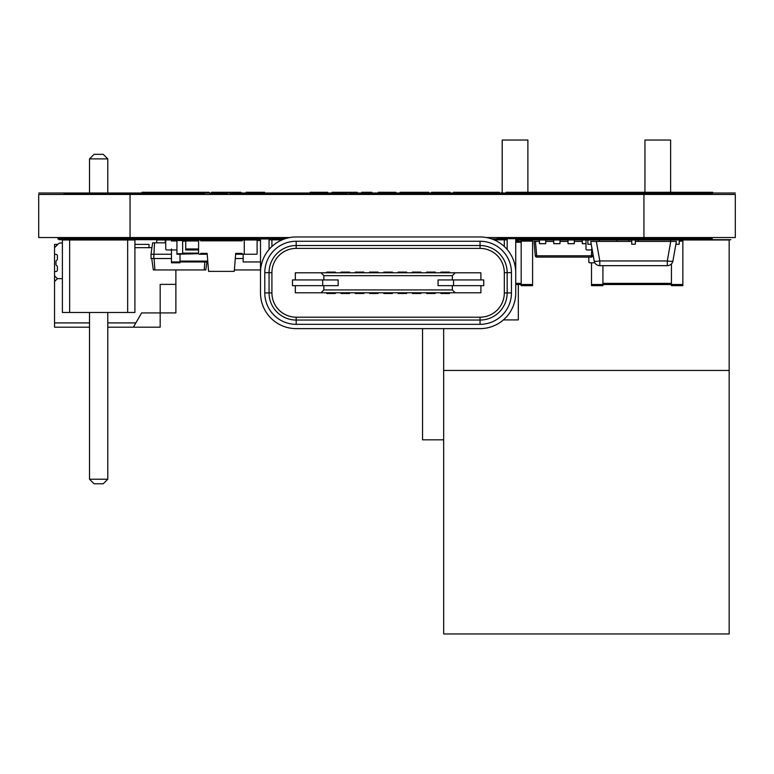 <?xml version="1.0" encoding="UTF-8"?>
<svg xmlns="http://www.w3.org/2000/svg" width="774" height="774" viewBox="0 0 774 774"><rect width="100%" height="100%" fill="white"/><g stroke="black" fill="none" stroke-linecap="round" stroke-linejoin="round"><path stroke-width="1.16" d="M599.289 241.401L599.289 239.969L586.982 239.969A0.997 0.997 0 0 0 585.986 240.975L585.986 248.967A0.997 0.997 0 0 0 586.982 249.963L590.697 249.963A0.997 0.997 0 0 0 591.694 248.967L592.236 249.963M532.599 241.111L521.183 241.111L521.183 285.654L532.599 285.654L532.599 239.969L539.449 239.969L539.449 243.684L545.738 243.684L545.738 239.969L553.729 239.969L553.729 243.684L560.008 243.684L560.008 239.969L568 239.969L568 243.684L574.279 243.684L574.279 239.969L587.872 239.969L587.872 244.255L591.23 244.255L594.171 260.944A5.708 0.977 -10 0 0 599.802 260.944L667.304 260.944L670.748 241.401L676.379 241.401L672.925 260.944L675.866 244.255L679.233 244.255L679.233 239.969L599.289 239.969M616.994 241.401L616.994 239.969M628.836 241.401L628.836 239.969M635.338 239.969L635.338 244.255L631.768 244.255L631.768 239.969M638.26 241.401L638.26 239.969M670.661 241.401L670.661 239.969M675.866 244.255L672.925 260.944A5.708 5.708 0 0 1 667.304 265.666A5.708 5.708 0 0 0 672.925 260.944A5.708 0.977 10 0 1 667.304 260.944L667.304 265.666L599.802 265.666A5.708 5.708 0 0 1 594.171 260.944L590.726 241.401L596.348 241.401L599.802 260.944L599.802 265.666A5.708 5.708 0 0 1 594.171 260.944A5.708 5.708 0 0 0 599.802 265.666M670.748 241.401L635.338 241.401M631.768 241.401L596.348 241.401M443.666 328.621L443.666 370.446L729.166 370.446L729.166 633.954L443.666 633.954L443.666 370.446M671.435 263.895L671.435 285.654L682.852 285.654L682.852 239.969L729.166 239.969L729.166 370.446M443.666 439.816L422.546 439.816L422.546 328.621M502.2 193.297L502.2 140.046L527.887 140.046L527.887 193.297M527.887 239.969L527.887 238.682M644.945 239.969L644.945 238.682M644.945 193.297L644.945 140.046L670.632 140.046L670.632 193.297M670.632 239.969L670.632 238.682M200.718 239.969L199.431 239.969A0.861 0.861 0 0 0 198.579 240.83L198.579 253.388A0.861 0.861 0 0 0 199.431 254.249L200.718 254.249L200.718 253.388L207.142 253.388L208.564 271.374L234.261 271.374L235.693 253.388L242.117 253.388L242.117 254.249L243.394 254.249A0.861 0.861 0 0 0 244.255 253.388L244.255 240.83A0.861 0.861 0 0 0 243.394 239.969L242.117 239.969L242.117 240.83L200.718 240.83L200.718 239.969L206.281 239.969A0.861 0.861 0 0 1 207.142 240.83M200.718 254.249L206.281 254.249A0.861 0.861 0 0 0 207.142 253.388M235.693 253.388A0.861 0.861 0 0 0 236.544 254.249L242.117 254.249M242.117 239.969L236.544 239.969A0.861 0.861 0 0 0 235.693 240.83M213.498 240.83L229.327 240.83M176.936 240.83L171.451 240.975A0.997 0.997 0 0 0 170.454 239.969L166.739 239.969A0.997 0.997 0 0 0 165.742 240.975L165.742 248.967A0.997 0.997 0 0 0 166.739 249.963L170.454 249.963A0.997 0.997 0 0 0 171.451 248.967L171.451 249.963L176.936 249.963M171.451 240.975L176.936 240.975M532.599 239.969L521.183 239.969L521.183 241.111L515.726 241.111M532.599 284.513L515.726 284.513M165.742 242.823L152.613 242.823L151.017 254.249L171.451 254.249M154.529 242.823L153.726 258.526L171.451 258.526M151.017 254.249L151.017 258.526L153.726 258.526M151.723 258.526L153.329 269.952L205.797 269.952L206.919 261.951M185.731 240.54L182.645 240.54L182.645 239.969L183.844 239.969L183.844 240.54M156.725 242.823L156.725 239.969L165.288 239.969L165.288 242.823M154.084 258.526L154.887 269.952M204.8 261.951L204.239 269.952M165.742 240.975L165.742 248.967M166.739 239.969L170.454 239.969M166.739 249.963L170.454 249.963M588.84 261.951L588.84 257.103L588.84 261.951A0.861 0.861 0 0 0 589.701 262.812L594.848 262.812L589.701 262.812M198.579 240.975L185.731 240.975L185.731 249.963L198.579 249.963M185.731 240.975L185.731 239.969L200.002 239.969M214.282 240.404L208.564 239.969L208.564 240.83M207.819 261.951L180.023 261.951L180.023 262.812L171.451 262.812L171.451 249.963M180.023 254.249L180.023 261.951L171.451 261.951M182.645 239.969L171.451 239.969L171.451 240.83M682.852 239.969L679.233 239.969M682.852 284.513L602.917 284.513L602.917 285.654L591.5 285.654L591.5 262.812M602.917 265.666L602.917 284.513L591.5 284.513M62.394 278.659L57.402 278.659L54.548 275.805L54.548 271.519L55.97 271.519A1.432 1.432 0 0 0 57.402 270.087L57.402 266.856A1.432 1.432 0 0 0 56.686 265.617A1.432 1.432 0 0 1 55.97 264.379L55.97 261.525A1.432 1.432 0 0 1 56.686 260.287A1.432 1.432 0 0 0 57.402 259.058L57.402 255.817A1.432 1.432 0 0 0 55.97 254.385L54.548 254.385L54.548 247.68L58.418 243.81A2.854 2.854 0 0 1 60.44 242.968L62.394 242.968L60.44 242.968M54.548 247.68L54.548 244.4L57.827 244.4L58.418 243.81M107.789 327.189L160.179 327.189L160.179 312.919L175.882 312.919L175.882 284.368L160.179 284.368L160.179 312.919L141.623 312.919L135.847 322.903L107.789 322.903M57.402 278.659L54.548 281.513L54.548 327.189L89.513 327.189M54.548 281.513L54.548 275.805M54.548 271.519L54.548 254.385M149.043 247.68L149.043 244.4L134.908 244.4M151.936 247.68L134.908 247.68M89.513 322.903L54.548 322.903M175.882 284.368L175.882 269.952M133.38 327.189L135.847 322.903M69.65 239.969L69.65 312.483L62.394 312.483L62.394 239.969L127.662 239.969L127.662 312.483L69.65 312.483M127.662 312.483L134.908 312.483L134.908 239.969L127.662 239.969M89.513 193.297L89.513 158.893L107.789 158.893L107.789 193.297M107.789 238.682L107.789 239.969M89.513 238.682L89.513 239.969M107.789 312.483L107.789 479.212L103.223 483.779L94.089 483.779L89.513 479.212L107.789 479.212M89.513 312.483L89.513 479.212M107.789 158.893L103.223 154.326L94.089 154.326L89.513 158.893M260.499 240.54L257.103 240.54L257.103 253.678A0.571 0.571 0 0 1 256.533 254.249L243.394 254.249L256.533 254.249M235.625 254.249L243.171 254.249L243.171 261.951L260.499 261.951M250.737 239.969L242.881 239.969M560.008 239.969L553.729 239.969M480.896 285.654L480.896 292.785L295.329 292.785L295.329 285.654M323.88 285.654L323.88 289.931L452.345 289.931L452.345 285.654M452.345 289.931L455.209 292.785M321.026 292.785L323.88 289.931M295.329 279.936L295.329 272.806L480.896 272.806L480.896 279.936M452.345 279.936L452.345 275.66L323.88 275.66L323.88 279.936M455.209 272.806L452.345 275.66M323.88 275.66L321.026 272.806M322.7 279.936L338.151 279.936L338.151 285.654L292.475 285.654L292.475 279.936L322.7 279.936L322.7 285.654M438.074 279.936L438.074 285.654L453.535 285.654L453.535 279.936L438.074 279.936M453.535 279.936L483.75 279.936L483.75 285.654L453.535 285.654M392.399 272.806L392.399 272.09L383.827 272.09L383.827 272.806M392.399 292.785L392.399 293.501L383.827 293.501L383.827 292.785M378.118 272.806L378.118 272.09L369.556 272.09L369.556 272.806M378.118 292.785L378.118 293.501L369.556 293.501L369.556 292.785M363.848 272.806L363.848 272.09L355.285 272.09L355.285 272.806M363.848 292.785L363.848 293.501L355.285 293.501L355.285 292.785M349.567 272.806L349.567 272.09L341.005 272.09L341.005 272.806M349.567 292.785L349.567 293.501L341.005 293.501L341.005 292.785M335.297 272.806L335.297 272.09L326.734 272.09L326.734 272.806M335.297 292.785L335.297 293.501L326.734 293.501L326.734 292.785M406.669 272.806L406.669 272.09L398.107 272.09L398.107 272.806M406.669 292.785L406.669 293.501L398.107 293.501L398.107 292.785M420.95 272.806L420.95 272.09L412.378 272.09L412.378 272.806M420.95 292.785L420.95 293.501L412.378 293.501L412.378 292.785M435.22 272.806L435.22 272.09L426.658 272.09L426.658 272.806M435.22 292.785L435.22 293.501L426.658 293.501L426.658 292.785M449.491 272.806L449.491 272.09L440.928 272.09L440.928 272.806M449.491 292.785L449.491 293.501L440.928 293.501L440.928 292.785M269.062 239.834A2.854 2.854 0 0 1 269.304 238.682A2.854 2.854 0 0 0 269.062 239.834L271.916 239.834L271.916 246.49M507.164 239.834A2.854 2.854 0 0 0 506.922 238.682A2.854 2.854 0 0 1 507.164 239.834L494.025 239.834M515.726 238.682L515.726 279.23M515.726 292.93L515.726 272.661A35.691 35.691 0 0 0 480.044 236.97L296.181 236.97A35.691 35.691 0 0 0 260.499 272.661L260.499 292.93A35.691 35.691 0 0 0 296.181 328.621L480.044 328.621A35.691 35.691 0 0 0 515.726 292.93M511.45 292.93A31.405 31.405 0 0 1 480.044 324.335L296.181 324.335A31.405 31.405 0 0 1 264.785 292.93L264.785 272.661A31.405 31.405 0 0 1 296.181 241.256L480.044 241.256A31.405 31.405 0 0 1 511.45 272.661L511.45 292.93L507.164 292.93L507.164 272.661A27.119 27.119 0 0 0 480.044 245.542L296.181 245.542A27.119 27.119 0 0 0 269.062 272.661L269.062 292.93A27.119 27.119 0 0 0 296.181 320.049L480.044 320.049A27.119 27.119 0 0 0 507.164 292.93L504.309 292.93L504.309 272.661A24.265 24.265 0 0 0 480.044 248.396L296.181 248.396A24.265 24.265 0 0 0 271.916 272.661L271.916 292.93A24.265 24.265 0 0 0 296.181 317.195L480.044 317.195A24.265 24.265 0 0 0 504.309 292.93M507.164 238.682L507.164 249.47M260.499 238.682L260.499 279.23M269.062 238.682L269.062 249.47M553.729 241.401L545.738 241.401M539.449 241.401L535.453 241.401L536.711 255.797L535.289 255.797L534.031 241.401L535.453 241.401M582.28 241.401L574.279 241.401M568 241.401L560.008 241.401M592.903 253.737L592.72 255.797L591.297 255.797L591.81 249.963M591.297 257.103L536.711 257.103A1.432 1.432 0 0 1 535.289 255.797A1.432 1.432 0 0 0 536.711 257.103L536.711 255.797L591.297 255.797L591.297 257.103A1.432 1.432 0 0 0 592.72 255.797A1.432 1.432 0 0 1 591.297 257.103M585.986 243.684L582.28 243.684L582.28 239.969M574.279 239.969L568 239.969M545.738 239.969L539.449 239.969M198.628 253.678L176.936 254.249L176.936 239.969M176.936 240.54L182.645 240.54L182.645 253.678L176.936 253.678M235.286 258.526L243.171 258.526M257.49 240.54A0.997 0.997 0 0 0 256.591 239.969L259.561 239.969L259.561 240.54M232.432 240.83L232.432 239.969L241.004 239.969M234.377 269.952L260.499 269.952M518.328 284.513L518.328 319.914L503.4 319.914M515.726 239.969L518.328 239.969L518.328 241.111M523.272 239.969A5.708 5.708 0 0 0 522.256 238.682M256.533 239.969L243.394 239.969L256.533 239.969A0.571 0.571 0 0 1 257.103 240.54L257.103 253.678M228.553 240.404L214.282 239.969M497.169 238.682L497.169 237.541L497.169 238.682L525.72 238.682L525.72 237.541L525.72 238.682L575.711 238.682M559.718 237.541L559.718 238.547L577.965 238.547M565.01 237.541L565.01 238.547M566.142 237.541L566.142 238.547M566.191 237.541L566.191 238.547M566.771 237.541L566.771 238.547M250.341 237.541L250.563 238.547M279.114 238.547L285.712 238.547M198.26 238.547L250.341 238.547M367.176 194.438L367.176 193.432L378.36 193.432L378.36 194.438M367.234 194.438L367.234 193.432M367.66 194.438L367.66 193.432M529.368 194.438L529.368 193.432L577.965 193.432M497.169 193.432L432.676 193.432L432.676 194.438M478.361 194.438L478.361 193.432M560.066 194.438L560.066 193.432M560.376 194.438L560.376 193.432M529.068 194.438L529.368 193.432M349.5 194.438L349.5 193.432L366.557 193.432L366.557 194.438M395.485 194.438L395.485 193.432L432.676 193.432M425.342 193.432L425.274 194.438M230.333 194.438L230.333 193.432L235.693 193.432L235.693 194.438M231.523 194.438L231.523 193.432M279.114 193.432L295.639 193.432L295.639 194.438M327.673 194.438L327.673 193.432L329.898 193.432L329.898 194.438M327.044 194.438L327.044 193.432L295.639 193.432M395.485 193.432L378.36 193.432M465.871 194.438L465.871 193.432M227.121 194.438L227.121 193.432L209.996 193.432L209.996 194.438M204.288 194.438L204.288 193.432L198.26 193.432M250.505 193.432L235.693 193.432M347.033 194.438L347.033 193.432L329.898 193.432M547.16 238.547L547.16 237.541L547.16 238.682L552.152 238.547M477.926 193.432L552.152 193.432M198.26 237.541L198.26 238.682L279.114 238.682L279.114 237.541L279.114 238.682M545.447 237.541L545.447 238.682L545.447 237.541M198.26 238.682L64.078 238.682L64.078 237.541M198.26 194.438L198.26 193.297L64.078 193.297L64.078 194.438M712.148 237.541L712.148 238.682L577.965 238.682L577.965 237.541M712.148 194.438L712.148 193.297L577.965 193.297L577.965 194.438M57.973 237.541L57.973 238.682L57.973 237.541L57.973 238.682L57.973 237.541L57.973 238.682L64.078 238.682M525.72 194.438L525.72 193.297M497.169 194.438L497.169 193.297M250.563 237.541L250.563 238.682L250.563 237.541M279.114 194.438L279.114 193.297L250.563 193.297L250.563 194.438M250.505 194.438L250.563 193.297M552.297 237.541L552.297 238.682L552.297 237.541M670.632 239.688L671.88 239.688C674.406 239.688 674.406 239.688 671.88 239.688L730.879 239.688C733.075 239.688 733.075 239.688 730.879 239.688L529.126 239.688C531.661 239.688 531.661 239.688 529.126 239.688L670.632 239.688M186.573 239.688L116.777 239.688C114.581 239.688 114.581 239.688 116.777 239.688L186.573 239.688M58.959 239.688L98.656 239.688C100.852 239.688 100.852 239.688 98.656 239.688L58.969 239.688M527.887 239.688L535.25 239.688L527.887 239.688M557.203 239.688L562.534 239.688L557.203 239.688M116.777 239.688C114.581 239.688 114.581 239.688 116.777 239.688L216.42 239.688C218.616 239.688 218.616 239.688 216.42 239.688L116.777 239.688M523.098 239.688L730.879 239.688C733.075 239.688 733.075 239.688 730.879 239.688L523.098 239.688M180.023 239.688L196.664 239.688L180.023 239.688M185.847 239.688L182.548 239.688L185.847 239.688M189.117 239.688L180.265 239.688L189.117 239.688M221.258 239.688L199.682 239.688L221.258 239.688M257.529 239.688L251.685 239.688L257.529 239.688M230.807 239.688L234.532 239.688L230.807 239.688M242.359 239.688L246.093 239.688L242.359 239.688M107.789 239.688L148.705 239.688L107.789 239.688M616.868 239.688C614.672 239.688 614.672 239.688 616.868 239.688L657.484 239.688C659.68 239.688 659.68 239.688 657.484 239.688L616.868 239.688C614.672 239.688 614.672 239.688 616.868 239.688L657.484 239.688C659.68 239.688 659.68 239.688 657.484 239.688L616.868 239.688M260.499 239.688L258.526 239.688L260.499 239.688M186.05 239.688C183.854 239.688 183.854 239.688 186.05 239.688L194.825 239.688C197.022 239.688 197.022 239.688 194.825 239.688L186.05 239.688C183.854 239.688 183.854 239.688 186.05 239.688L194.825 239.688C197.022 239.688 197.022 239.688 194.825 239.688L186.05 239.688M211.592 239.688L224.421 239.688L211.592 239.688M220.445 239.688L241.004 239.688C243.2 239.688 243.2 239.688 241.004 239.688L220.445 239.688M144.728 239.688L165.288 239.688C167.484 239.688 167.484 239.688 165.288 239.688L144.728 239.688M193.839 239.688C191.633 239.688 191.633 239.688 193.839 239.688L214.388 239.688L193.839 239.688M584.118 239.688L587.418 239.688L584.118 239.688M613.24 239.688L616.539 239.688L613.24 239.688M552.143 239.688L555.442 239.688L552.143 239.688M572.702 239.688L575.991 239.688L572.702 239.688M185.625 239.688C183.428 239.688 183.428 239.688 185.625 239.688L194.4 239.688C196.596 239.688 196.596 239.688 194.4 239.688L185.625 239.688C183.428 239.688 183.428 239.688 185.625 239.688L194.4 239.688C196.596 239.688 196.596 239.688 194.4 239.688L185.625 239.688M515.726 239.688L521.753 239.688L515.726 239.688M190.278 239.688C188.082 239.688 188.082 239.688 190.278 239.688L198.308 239.688C200.505 239.688 200.505 239.688 198.308 239.688L190.278 239.688C188.082 239.688 188.082 239.688 190.278 239.688L198.308 239.688C200.505 239.688 200.505 239.688 198.308 239.688L190.278 239.688M597.441 239.688L600.934 239.688L597.441 239.688M605.965 239.688L609.254 239.688L605.965 239.688M627.656 239.688L630.955 239.688L627.656 239.688M175.63 239.688C173.434 239.688 173.434 239.688 175.63 239.688L184.405 239.688C186.602 239.688 186.602 239.688 184.405 239.688L175.63 239.688C173.434 239.688 173.434 239.688 175.63 239.688L184.405 239.688C186.602 239.688 186.602 239.688 184.405 239.688L175.63 239.688C173.434 239.688 173.434 239.688 175.63 239.688L184.405 239.688C186.602 239.688 186.602 239.688 184.405 239.688L175.63 239.688C173.434 239.688 173.434 239.688 175.63 239.688L184.405 239.688C186.602 239.688 186.602 239.688 184.405 239.688L175.63 239.688M595.874 239.688C593.677 239.688 593.677 239.688 595.874 239.688L606.719 239.688L595.874 239.688C593.677 239.688 593.677 239.688 595.874 239.688L604.649 239.688C606.845 239.688 606.845 239.688 604.649 239.688L595.874 239.688M238.16 239.688L253.301 239.688C255.507 239.688 255.507 239.688 253.301 239.688L238.16 239.688M188.13 239.688C185.934 239.688 185.934 239.688 188.13 239.688L194.284 239.688C196.49 239.688 196.49 239.688 194.284 239.688L188.13 239.688C185.934 239.688 185.934 239.688 188.13 239.688L194.284 239.688C196.49 239.688 196.49 239.688 194.284 239.688L188.13 239.688M590.726 239.688C588.395 239.688 588.395 239.688 590.726 239.688L618.281 239.688C620.603 239.688 620.603 239.688 618.281 239.688L590.726 239.688C588.395 239.688 588.395 239.688 590.726 239.688L618.281 239.688C620.603 239.688 620.603 239.688 618.281 239.688L590.726 239.688C588.395 239.688 588.395 239.688 590.726 239.688L618.281 239.688C620.603 239.688 620.603 239.688 618.281 239.688L590.726 239.688C588.395 239.688 588.395 239.688 590.726 239.688L618.281 239.688C620.603 239.688 620.603 239.688 618.281 239.688L590.726 239.688M648.825 239.688C646.493 239.688 646.493 239.688 648.825 239.688L676.379 239.688C678.701 239.688 678.701 239.688 676.379 239.688L648.825 239.688C646.493 239.688 646.493 239.688 648.825 239.688L676.379 239.688C678.701 239.688 678.701 239.688 676.379 239.688L648.825 239.688C646.493 239.688 646.493 239.688 648.825 239.688L676.379 239.688C678.701 239.688 678.701 239.688 676.379 239.688L648.825 239.688C646.493 239.688 646.493 239.688 648.825 239.688L676.379 239.688C678.701 239.688 678.701 239.688 676.379 239.688L648.825 239.688M704.921 239.688L693.504 239.688L704.921 239.688M238.034 239.688L253.301 239.688C255.507 239.688 255.507 239.688 253.301 239.688L238.034 239.688M180.439 239.688L183.728 239.688L180.439 239.688M202.13 239.688L205.429 239.688L202.13 239.688M208.98 239.688L212.279 239.688L208.98 239.688M230.681 239.688L233.98 239.688L230.681 239.688M238.102 239.688L241.401 239.688L238.102 239.688M177.44 239.688L180.729 239.688L177.44 239.688M200.273 239.688L212.879 239.688L200.273 239.688M199.973 239.688L204.791 239.688L199.973 239.688M156.029 239.688L170.067 239.688L156.029 239.688M175.33 239.688C172.796 239.688 172.796 239.688 175.33 239.688L190.143 239.688C192.668 239.688 192.668 239.688 190.143 239.688L175.33 239.688M214.621 239.688C212.086 239.688 212.086 239.688 214.621 239.688L229.433 239.688C231.958 239.688 231.958 239.688 229.433 239.688L214.621 239.688M573.602 239.688L562.176 239.688L573.602 239.688M644.945 192.291L644.558 192.291C642.033 192.291 642.033 192.291 644.558 192.291L644.945 192.291M501.813 192.291C499.278 192.291 499.278 192.291 501.813 192.291L501.813 192.291M616.617 192.291L683.297 192.291L616.617 192.291M629.165 192.291L639.411 192.291L629.165 192.291M703.527 192.291L694.181 192.291L703.527 192.291M475.894 192.291L459.988 192.291L475.894 192.291M239.843 192.291L222.748 192.291L239.843 192.291M149.846 192.291L155.139 192.291C157.673 192.291 157.673 192.291 155.139 192.291L144.951 192.291C142.416 192.291 142.416 192.291 144.951 192.291L148.772 192.291L144.951 192.291C142.416 192.291 142.416 192.291 144.951 192.291L149.846 192.291M161.408 192.291L175.534 192.291L161.408 192.291M185.731 192.291L202.159 192.291L185.731 192.291M194.825 192.291L185.673 192.291L194.825 192.291M248.947 192.291C246.422 192.291 246.422 192.291 248.947 192.291L264.553 192.291L248.947 192.291M561.382 192.291L582.948 192.291L561.382 192.291M395.233 192.291L379.25 192.291L395.233 192.291M394.159 192.291L384.059 192.291L394.159 192.291M411.952 192.291L428.873 192.291L411.952 192.291M423.194 192.291L413.964 192.291L423.194 192.291M449.075 192.291L434.998 192.291C432.463 192.291 432.463 192.291 434.998 192.291L449.075 192.291M490.948 192.291L497.256 192.291C499.781 192.291 499.781 192.291 497.256 192.291L484.34 192.291C481.815 192.291 481.815 192.291 484.34 192.291L489.865 192.291L484.34 192.291C481.815 192.291 481.815 192.291 484.34 192.291L490.948 192.291M507.657 192.291L523.089 192.291L507.657 192.291M534.573 192.291L551.504 192.291L534.573 192.291M545.815 192.291L536.595 192.291L545.815 192.291M603.633 192.291L712.69 192.291L603.633 192.291M180.632 192.291L166.178 192.291L180.632 192.291M194.661 192.291L197.96 192.291C200.495 192.291 200.495 192.291 197.96 192.291L194.661 192.291M143.625 192.291L159.425 192.291L143.625 192.291M154.616 192.291L145.609 192.291L154.616 192.291M205.178 192.291L188.082 192.291L205.178 192.291M536.353 192.291L519.248 192.291L536.353 192.291M633.413 192.291L616.317 192.291L633.413 192.291M378.322 192.291L395.814 192.291L378.322 192.291M457.25 192.291L472.014 192.291L457.25 192.291M142.029 192.291L154.732 192.291L142.029 192.291M162.559 192.291L166.294 192.291L162.559 192.291M211.495 192.291L229.094 192.291C231.629 192.291 231.629 192.291 229.094 192.291L211.495 192.291M236.515 192.291L241.043 192.291L236.515 192.291M246.161 192.291L263.76 192.291C266.295 192.291 266.295 192.291 263.76 192.291L246.161 192.291M311.787 192.291L327.596 192.291L311.787 192.291M322.787 192.291L313.77 192.291L322.787 192.291M336.632 192.291L351.86 192.291L336.632 192.291M347.052 192.291L338.044 192.291L347.052 192.291M431.495 192.291L448.93 192.291L431.495 192.291M444.121 192.291L435.104 192.291L444.121 192.291M479.87 192.291L497.459 192.291L479.87 192.291M546.947 192.291L561.237 192.291L546.947 192.291M553.729 192.291L547.024 192.291L553.729 192.291M565.775 192.291L583.373 192.291C585.908 192.291 585.908 192.291 583.373 192.291L565.775 192.291M642.517 192.291C639.992 192.291 639.992 192.291 642.517 192.291L658.123 192.291L642.517 192.291M664.76 192.291L669.278 192.291L664.76 192.291M674.406 192.291L692.004 192.291C694.53 192.291 694.53 192.291 692.004 192.291L674.406 192.291M403.322 192.291C400.787 192.291 400.787 192.291 403.322 192.291L422.749 192.291C425.284 192.291 425.284 192.291 422.749 192.291L403.322 192.291M591.675 192.291C589.14 192.291 589.14 192.291 591.675 192.291L611.112 192.291C613.637 192.291 613.637 192.291 611.112 192.291L591.675 192.291M682.484 192.291L695.091 192.291L682.484 192.291M682.184 192.291L687.002 192.291L682.184 192.291M423.243 192.291L426.967 192.291L423.243 192.291M516.181 192.291L530.945 192.291L516.181 192.291M465.9 192.291L453.39 192.291L465.9 192.291M558.567 192.291L577.597 192.291C580.132 192.291 580.132 192.291 577.597 192.291L558.567 192.291M581.68 192.291L600.711 192.291C603.236 192.291 603.236 192.291 600.711 192.291L581.68 192.291M310.258 192.291L322.971 192.291L310.258 192.291M332.017 192.291L346.084 192.291L332.017 192.291M339.95 192.291L333.42 192.291L339.95 192.291M352.751 192.291L357.278 192.291L352.751 192.291M366.624 192.291L371.907 192.291C374.442 192.291 374.442 192.291 371.907 192.291L361.719 192.291C359.184 192.291 359.184 192.291 361.719 192.291L365.541 192.291L361.719 192.291C359.184 192.291 359.184 192.291 361.719 192.291L366.624 192.291M379.599 192.291L393.463 192.291L379.599 192.291M388.113 192.291L381.95 192.291L388.113 192.291M400.129 192.291L414.264 192.291L400.129 192.291M436.217 192.291L450.081 192.291L436.217 192.291M444.74 192.291L438.577 192.291L444.74 192.291M474.965 192.291C472.43 192.291 472.43 192.291 474.965 192.291L489.371 192.291L474.965 192.291C472.43 192.291 472.43 192.291 474.965 192.291L478.429 192.291C475.904 192.291 475.904 192.291 478.429 192.291L474.965 192.291M540.01 192.291L538.52 192.291C535.985 192.291 535.985 192.291 538.52 192.291L540.01 192.291M606.226 192.291L623.825 192.291C626.35 192.291 626.35 192.291 623.825 192.291L606.226 192.291M629.33 192.291L646.929 192.291C649.463 192.291 649.463 192.291 646.929 192.291L629.33 192.291M655.568 192.291L670.797 192.291L655.568 192.291M665.988 192.291L656.971 192.291L665.988 192.291M169.709 192.291L187.202 192.291L169.709 192.291M194.322 192.291L209.096 192.291L194.322 192.291M158.012 192.291L147.331 192.291C144.796 192.291 144.796 192.291 147.331 192.291L158.012 192.291M676.37 192.291L691.598 192.291L676.37 192.291M686.79 192.291L677.772 192.291L686.79 192.291M542.129 192.291L525.033 192.291L542.129 192.291M474.143 192.291L488.433 192.291L474.143 192.291M480.935 192.291L474.22 192.291L480.935 192.291M494.886 192.291L499.414 192.291L494.886 192.291M511.72 192.291L520.979 192.291C523.505 192.291 523.505 192.291 520.979 192.291L506.167 192.291C503.632 192.291 503.632 192.291 506.167 192.291L511.72 192.291M569.48 192.291L585.279 192.291L569.48 192.291M580.481 192.291L571.464 192.291L580.481 192.291M594.326 192.291L609.554 192.291L594.326 192.291M604.746 192.291L595.728 192.291L604.746 192.291M618.59 192.291L632.658 192.291L618.59 192.291M626.534 192.291L619.993 192.291L626.534 192.291M641.646 192.291L646.929 192.291C649.463 192.291 649.463 192.291 646.929 192.291L636.741 192.291C634.216 192.291 634.216 192.291 636.741 192.291L640.562 192.291L636.741 192.291C634.216 192.291 634.216 192.291 636.741 192.291L641.646 192.291M654.417 192.291L668.484 192.291L654.417 192.291M662.36 192.291L655.82 192.291L662.36 192.291M152.623 192.291L165.23 192.291L152.623 192.291M152.323 192.291L157.141 192.291L152.323 192.291M170.203 192.291L186.002 192.291L170.203 192.291M181.193 192.291L172.186 192.291L181.193 192.291M193.345 192.291L178.881 192.291L193.345 192.291M158.883 192.291C156.348 192.291 156.348 192.291 158.883 192.291L173.695 192.291C176.23 192.291 176.23 192.291 173.695 192.291L158.883 192.291M205.391 192.291L209.115 192.291L205.391 192.291M171.876 192.291L182.945 192.291C185.47 192.291 185.47 192.291 182.945 192.291L163.507 192.291C160.973 192.291 160.973 192.291 163.507 192.291L171.876 192.291M193.307 192.291L209.115 192.291L193.307 192.291M204.307 192.291L195.29 192.291L204.307 192.291M163.507 192.291C160.973 192.291 160.973 192.291 163.507 192.291L182.945 192.291C185.47 192.291 185.47 192.291 182.945 192.291L163.507 192.291M279.056 238.972L89.513 238.972C69.786 238.972 69.786 238.972 89.513 238.972C69.786 238.972 69.786 238.972 89.513 238.972C69.786 238.972 69.786 238.972 89.513 238.972C69.786 238.972 69.786 238.972 89.513 238.972C69.786 238.972 69.786 238.972 89.513 238.972C69.786 238.972 69.786 238.972 89.513 238.972C69.786 238.972 69.786 238.972 89.513 238.972L284.406 238.972M491.819 238.972L497.169 238.972M109.357 238.972L107.789 238.972L109.357 238.972M244.255 238.972L237.115 238.972L244.255 238.972M216.42 238.972L172.167 238.972L216.42 238.972M65.113 238.972L57.973 238.972L65.113 238.972M122.921 238.972L107.789 238.972L122.921 238.972M611.479 238.972L578.652 238.972L611.479 238.972M695.7 238.972L662.873 238.972L695.7 238.972M259.3 238.972L243.887 238.972L259.3 238.972M183.583 238.972L168.171 238.972L183.583 238.972M212.705 238.972L197.293 238.972L212.705 238.972M243.142 238.972L230.294 238.972L243.142 238.972M167.426 238.972L154.577 238.972L167.426 238.972M204.539 238.972L191.691 238.972L204.539 238.972M613.821 238.972L586.702 238.972L613.821 238.972M572.857 238.972L555.151 238.972L572.857 238.972M258.487 238.972L248.851 238.972L258.487 238.972M185.983 238.972L173.134 238.972L185.983 238.972M183.157 238.972L167.745 238.972L183.157 238.972M212.279 238.972L196.867 238.972L212.279 238.972M548.689 238.972L536.498 238.972L548.689 238.972M562.959 238.972L550.769 238.972L562.959 238.972M577.24 238.972L565.049 238.972L577.24 238.972M591.51 238.972L579.32 238.972L591.51 238.972M185.015 238.972L159.318 238.972L185.015 238.972M229.268 238.972L203.572 238.972L229.268 238.972M627.53 238.972L609.254 238.972L627.53 238.972M173.163 238.972L157.751 238.972L173.163 238.972M202.285 238.972L186.873 238.972L202.285 238.972M593.406 238.972L577.994 238.972L593.406 238.972M622.528 238.972L607.116 238.972L622.528 238.972M256.446 238.972L232.887 238.972L256.446 238.972M545.447 238.972L519.751 238.972L545.447 238.972M185.499 238.972L169.516 238.972L185.499 238.972M212.908 238.972L196.915 238.972L212.908 238.972M642.691 238.972L583.49 238.972L642.691 238.972M683.568 238.972L663.473 238.972L683.568 238.972M202.004 238.972L183.728 238.972L202.004 238.972M230.555 238.972L216.13 238.972L230.555 238.972M258.816 238.972L241.111 238.972L258.816 238.972M603.633 238.972L583.528 238.972L603.633 238.972M211.418 238.972L186.437 238.972L211.418 238.972M256.387 238.972L231.407 238.972L256.387 238.972M198.26 238.972L64.078 238.972L198.26 238.972M712.148 238.972L577.965 238.972L712.148 238.972M38.768 193.007L735.3 193.007L38.768 193.007M89.513 193.007C69.786 193.007 69.786 193.007 89.513 193.007C69.786 193.007 69.786 193.007 89.513 193.007C69.786 193.007 69.786 193.007 89.513 193.007C69.786 193.007 69.786 193.007 89.513 193.007C69.786 193.007 69.786 193.007 89.513 193.007C69.786 193.007 69.786 193.007 89.513 193.007C69.786 193.007 69.786 193.007 89.513 193.007M250.505 193.007L279.056 193.007L250.505 193.007M497.169 193.007L525.72 193.007L497.169 193.007M316.866 193.007L294.023 193.007L316.866 193.007M482.202 193.007L459.359 193.007L482.202 193.007M198.26 193.007L64.078 193.007L198.26 193.007M712.148 193.007L577.965 193.007L712.148 193.007M250.563 193.007L279.114 193.007L250.563 193.007M486.401 237.541L735.3 237.541L735.3 194.438L735.3 237.541M38.7 194.438L38.7 237.541L38.7 194.438L735.3 194.438M38.7 237.541L289.824 237.541M521.183 242.252L515.726 242.252M521.183 283.371L515.726 283.371M198.579 248.967L185.731 248.967M207.751 261.099L180.023 261.099M682.852 241.111L679.233 241.111M671.435 283.371L602.917 283.371M504.309 246.49L504.309 238.682M282.2 239.834L271.916 239.834L271.916 238.682M480.044 248.396L480.044 241.256M511.45 272.661L504.309 272.661M296.181 248.396L296.181 241.256M480.044 324.335L480.044 317.195M271.916 272.661L264.785 272.661M296.181 324.335L296.181 317.195M271.916 292.93L264.785 292.93M185.731 241.111L182.645 241.111M198.579 253.108L182.645 253.108M504.048 319.914L504.048 319.333M538.307 237.541L538.307 238.682M553.439 237.541L553.439 238.682M546.018 237.541L546.018 238.682M643.939 194.438L643.939 237.541M130.061 194.438L130.061 237.541M529.716 238.547L529.716 237.541M376.145 193.432L376.145 194.438M576.853 193.432L576.853 194.438M481.215 193.432L481.215 194.438M484.069 193.432L484.069 194.438M448.746 193.432L448.746 194.438M309.919 193.432L309.919 194.438"/></g></svg>
